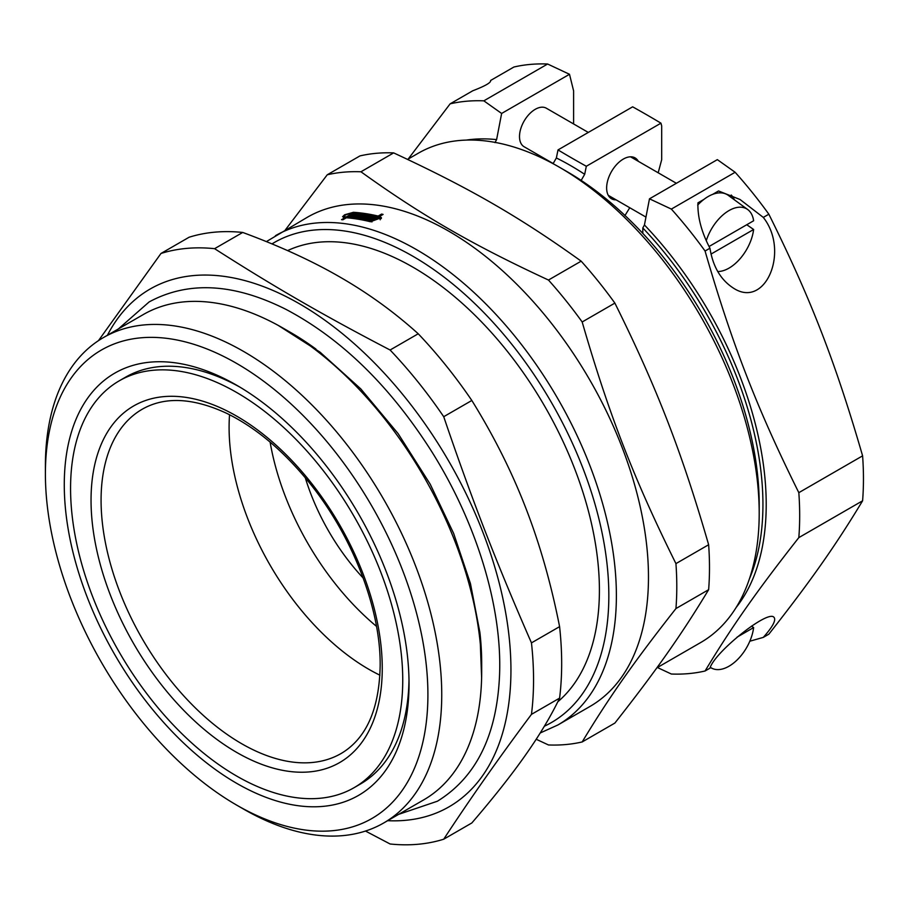 <?xml version="1.0" encoding="UTF-8"?>
<svg xmlns="http://www.w3.org/2000/svg" width="908" height="908" viewBox="0 0 908 908"><rect width="100%" height="100%" fill="white"/><g stroke="black" fill="none" stroke-linecap="round" stroke-linejoin="round"><path stroke-width="1.36" d="M239.826 387.092A234.888 135.61 -120 0 0 125.497 377.217L119.209 380.849A234.888 135.61 -120 0 0 119.209 652.069A234.888 135.61 -120 0 0 354.097 787.679A234.888 135.61 -120 0 0 402.743 680.16A234.888 135.61 -120 0 0 300.207 443.774A234.888 135.61 -120 0 0 119.209 380.849M354.097 787.679L360.385 784.047A234.888 135.61 -120 0 0 408.997 680.103M409.031 683.792A243.775 140.751 60 0 1 236.648 783.309A243.775 140.751 60 0 1 64.275 484.747A243.775 140.751 60 0 1 236.659 385.219A243.775 140.751 60 0 1 409.031 683.792M365.493 831.058L390.099 843.986A326.971 188.773 -120 0 0 443.717 839.208C469.708 799.471 498.957 757.851 531.464 714.358L559.589 698.127C551.088 715.879 539.783 734.765 525.698 754.775C511.692 774.751 493.736 797.474 471.831 822.966L443.717 839.208M471.831 400.473C493.736 435.783 511.692 471.558 525.698 507.788C539.783 543.983 551.088 583.594 559.589 626.645L531.464 642.875C496.653 563.425 472.012 499.911 443.717 416.704L471.831 400.473A326.971 188.773 -120 0 0 418.225 333.769L390.099 350.011C323.736 315.451 274.443 286.996 214.594 248.678L242.72 232.448C279.812 246.136 312.397 261.095 340.455 277.349C368.591 293.545 394.515 312.352 418.225 333.769M242.72 232.448A326.971 188.773 -120 0 0 189.102 237.238L160.977 253.468L98.484 340.636M531.464 714.358A326.971 188.773 -120 0 0 533.552 679.82A326.971 188.773 -120 0 0 531.464 642.875M387.682 820.684A298.936 172.599 -120 0 0 510.943 669.99A298.936 172.599 -120 0 0 344.665 335.517A298.936 172.599 -120 0 0 107.416 335.268M443.717 416.704A326.971 188.773 -120 0 0 390.099 350.011M214.594 248.678A326.971 188.773 -120 0 0 160.977 253.468M559.589 698.127A326.971 188.773 -120 0 0 559.589 626.645M236.648 805.101A270.471 156.153 -120 0 0 427.906 694.688A270.471 156.153 -120 0 0 236.648 363.427A270.471 156.153 -120 0 0 45.4 473.851A270.471 156.153 -120 0 0 236.648 805.101L243.571 809.096A280.254 161.806 -120 0 0 383.698 822.977L423.65 799.914A280.254 161.806 -120 0 0 481.694 671.625L481.694 663.635A270.471 156.153 -120 0 0 479.98 633.16M315.95 349.069A270.471 156.153 -120 0 0 290.447 332.373L283.523 328.378A280.254 161.806 -120 0 0 143.396 314.497L103.444 337.56A280.254 161.806 -120 0 0 45.4 465.861L45.4 473.851M481.694 671.625A280.254 161.806 -120 0 0 283.523 328.378M383.698 822.977A280.254 161.806 -120 0 0 441.742 694.688A280.254 161.806 -120 0 0 319.412 412.641A280.254 161.806 -120 0 0 103.444 337.56M656.825 667.857L700.692 642.535A282.479 163.088 -120 0 0 759.202 513.224L759.202 504.507A271.81 156.925 -120 0 0 640.923 231.358L640.798 231.279A271.98 157.027 -120 0 0 581.029 180.317L581.177 180.397A271.776 156.914 -120 0 0 567.023 171.623L559.453 167.254A282.479 163.088 -120 0 0 418.213 153.259L407.59 159.388M642.807 233.367L642.807 227.953A274.42 158.435 60 0 1 749.44 578.793M759.202 513.224A282.479 163.088 -120 0 0 559.453 167.254M697.707 205.06A37.818 21.826 -60 0 1 703.825 199.465A37.818 21.826 -60 0 1 712.655 194.369L718.534 190.964L740.077 199.522L763.299 217.409L768.849 214.209A314.066 181.328 -120 0 0 735.128 172.27L717.343 159.638L649.481 198.818L644.442 224.968L642.807 227.953M494.962 142.601L496.608 139.616A276.736 159.774 -120 0 0 466.349 140.082M496.608 139.616L501.636 113.455L569.498 74.286L573.606 90.879L573.606 123.953M553.165 163.519L524.109 146.744A22.246 12.837 -60 0 1 520.704 128.925A22.246 12.837 -60 0 1 535.232 109.323A22.246 12.837 -60 0 1 546.355 108.222L588.305 132.432M746.751 224.741L753.629 229.486L710.998 254.104M709.103 246.477L753.629 220.769A35.242 20.351 -60 0 0 747.681 209.521L728.273 195.356A37.818 21.826 -60 0 0 712.655 194.369M753.629 229.486A35.242 20.351 -60 0 1 717.717 271.526M706.356 240.416A35.242 20.351 -60 0 1 747.681 209.521M751.506 626.111L753.629 627.576L737.058 637.155M753.629 627.576A35.242 20.351 -60 0 1 724.879 668.197A35.242 20.351 -60 0 1 712.496 668.538A35.242 20.351 -60 0 1 710.306 667.266M501.636 113.455L483.839 100.833L547.626 64.014A314.066 181.328 -120 0 0 513.905 67.022L490.592 80.483C491.251 82.514 485.315 85.942 472.773 90.766L450.13 103.841L408.18 159.059M483.839 100.833A314.066 181.328 -120 0 0 450.13 103.841M763.299 217.409C789.858 251.028 765.58 309.015 733.63 288.256C720.827 280.061 712.928 266.714 709.942 248.213C701.475 232.073 697.48 216.955 697.934 202.859L703.825 199.465M731.235 195.027A40.031 23.12 -60 0 1 734.436 199.851M616.101 199.851A23.574 13.609 -60 0 1 611.515 198.75A23.574 13.609 -60 0 1 607.906 179.852A23.574 13.609 -60 0 1 623.308 159.082A23.574 13.609 -60 0 1 635.101 157.913A23.574 13.609 -60 0 1 638.335 161.329M735.128 172.27L671.352 209.09L649.481 198.818M798.824 537.615L862.6 500.796C835.7 545.379 810.685 580.972 768.849 634.181L763.299 637.382C773.139 626.282 776.59 619.494 773.673 616.997C766.568 610.596 714.414 652.489 709.942 668.186L705.062 671.001C731.962 626.418 756.988 590.824 798.824 537.615A314.066 181.328 -120 0 0 798.824 492.669C756.988 408.407 731.962 343.916 705.062 251.028A314.066 181.328 -120 0 0 671.352 209.09M705.062 251.028L709.942 248.213M763.299 637.382L749.826 641.218M657.415 667.516L671.352 674.02A314.066 181.328 -120 0 0 705.062 671.001M581.177 180.397L584.684 174.313L586.318 166.266L660.956 123.17A1063.949 614.262 180 0 0 632.649 106.826L558.011 149.922L556.366 157.969L553.074 163.69M629.755 207.739L624.886 215.661M660.956 123.17L661.682 125.883L661.682 159.717L658.187 172.781M547.626 64.014L569.498 74.286M586.318 166.266A1063.949 614.262 180 0 1 558.011 149.922M736.172 607.441A276.736 159.774 -120 0 0 644.442 224.968M584.684 174.313A276.736 159.774 -120 0 0 556.366 157.969M768.849 214.209C810.685 298.471 835.7 362.962 862.6 455.85L798.824 492.669M862.6 500.796A314.066 181.328 -120 0 0 862.6 455.85M347.809 217.897L347.594 217.08A282.479 163.088 60 0 1 371.667 221.041L379.771 218.045L378.159 216.059L381.61 214.061A282.479 163.088 60 0 1 383.085 214.424L379.623 216.422L380.055 218.034L381.326 218.567M379.135 217.364L379.782 216.989M377.115 217.33A280.708 162.067 60 0 1 377.773 217.489M343.519 217.523L344.359 216.842M380.225 219.781L379.771 218.045M353.961 213.868A282.479 163.088 60 0 1 356.004 214.05L351.475 216.672A282.479 163.088 -120 0 0 349.432 216.479L350.068 216.115A282.479 163.088 60 0 1 350.772 216.172L352.077 215.423A282.479 163.088 -120 0 0 351.373 215.355L352.02 214.992A282.479 163.088 60 0 1 352.724 215.048L354.029 214.299A282.479 163.088 -120 0 0 353.326 214.231L353.961 213.868L354.279 215.048M352.293 216.195L352.077 215.423M360.987 214.64A282.479 163.088 60 0 1 362.337 214.833L357.809 217.443A282.479 163.088 -120 0 0 352.179 216.74L356.708 214.129A282.479 163.088 60 0 1 358.138 214.277L354.245 216.535A282.479 163.088 60 0 1 354.949 216.615L358.842 214.367A282.479 163.088 60 0 1 360.272 214.549L356.379 216.796A282.479 163.088 60 0 1 357.094 216.887L360.987 214.64L361.214 215.48M356.935 214.969L356.708 214.129M367.388 215.65A282.479 163.088 60 0 1 368.75 215.9L364.221 218.522A282.479 163.088 -120 0 0 358.524 217.557L363.052 214.935A282.479 163.088 60 0 1 364.494 215.162L360.601 217.409A282.479 163.088 60 0 1 361.327 217.523L365.22 215.275A282.479 163.088 60 0 1 366.662 215.525L362.769 217.772A282.479 163.088 60 0 1 363.495 217.897L367.388 215.65L367.626 216.558M363.302 215.843L363.052 214.935M369.477 216.047A282.479 163.088 60 0 1 372.972 216.762L368.432 219.373A282.479 163.088 -120 0 0 367.048 219.078L370.941 216.83A282.479 163.088 -120 0 0 370.214 216.683L366.321 218.93A282.479 163.088 -120 0 0 364.948 218.658L369.477 216.047L369.726 216.967M371.202 217.784L370.941 216.83M378.432 217.114L372.757 220.383A282.479 163.088 -120 0 0 371.293 220.031L373.233 218.896A282.479 163.088 -120 0 0 372.496 218.726L370.555 219.849A282.479 163.088 -120 0 0 369.17 219.543L373.699 216.921A282.479 163.088 60 0 1 375.083 217.239L373.143 218.363A282.479 163.088 60 0 1 373.869 218.533L376.956 216.751A282.479 163.088 -120 0 0 352.236 213.005L345.732 214.799L344.234 216.229L345.437 216.921A282.479 163.088 60 0 1 346.186 216.978L351.214 214.072A282.479 163.088 -120 0 0 350.511 214.027L351.146 213.652A282.479 163.088 60 0 1 353.257 213.811L347.594 217.08M373.517 219.952L373.233 218.896M373.96 217.886L373.699 216.921M373.551 219.918L373.143 218.363M379.623 216.422L381.428 217.693L370.475 221.745A282.479 163.088 -120 0 0 346.391 217.772L342.929 219.77A282.479 163.088 -120 0 0 341.522 219.668L344.983 217.67A282.479 163.088 -120 0 0 344.234 217.614L342.611 216.683L344.643 214.765L353.439 212.302A282.479 163.088 60 0 1 378.159 216.059M352.327 216.172L352.02 214.992M352.928 215.832L352.724 215.048M354.234 215.071L354.029 214.299M359.08 215.23L358.842 214.367M365.47 216.206L365.22 215.275M374.153 219.577L373.869 218.533M377.229 217.795L376.956 216.751M346.391 217.772L346.186 216.978M351.419 214.867L351.214 214.072M351.464 214.844L351.146 213.652M345.199 218.465L344.983 217.67M381.61 214.061L381.893 215.105M540.226 732.972L557.887 724.981L589.973 706.458A282.479 163.088 -120 0 0 648.471 577.148A282.479 163.088 -120 0 0 525.164 292.864A282.479 163.088 -120 0 0 307.483 217.182L266.385 241.607M287.609 250.608A263.797 152.306 60 0 1 412.868 267.134A263.797 152.306 60 0 1 599.405 590.223A263.797 152.306 60 0 1 557.784 701.816M393.652 152.896C469.856 188.274 519.898 217.16 581.165 261.163L548.466 280.039C472.262 244.661 422.22 215.775 360.953 171.782L393.652 152.896A314.066 181.328 -120 0 0 359.943 155.915L327.243 174.79L285.294 229.996M614.875 303.102C656.722 387.364 681.738 451.844 708.637 544.743L675.938 563.618C634.102 479.356 609.075 414.865 582.176 321.977L614.875 303.102A314.066 181.328 -120 0 0 581.165 261.163M708.637 589.689C681.738 634.272 656.722 669.866 614.875 723.074L582.176 741.95C609.075 697.367 634.102 661.773 675.938 608.564L708.637 589.689A314.066 181.328 -120 0 0 709.489 567.704A314.066 181.328 -120 0 0 708.637 544.743M536.208 739.26L548.466 744.957A314.066 181.328 -120 0 0 582.176 741.95M360.953 171.782A314.066 181.328 -120 0 0 327.243 174.79M675.938 608.564A314.066 181.328 -120 0 0 676.789 586.591A314.066 181.328 -120 0 0 675.938 563.618M582.176 321.977A314.066 181.328 -120 0 0 548.466 280.039M270.119 442.117A197.513 114.033 -120 0 0 376.491 626.361M305.304 477.812A155.699 89.892 -120 0 0 363.177 578.044M371.667 221.041L371.917 221.949M345.766 218.136L345.437 216.921M353.655 213.096L353.439 212.302M557.887 724.981A282.479 163.088 -120 0 0 616.384 595.671A282.479 163.088 -120 0 0 493.078 311.387A282.479 163.088 -120 0 0 275.408 235.717M544.357 726.23A277.144 160.012 -120 0 0 608.837 595.671A277.144 160.012 -120 0 0 486.336 315.155A277.144 160.012 -120 0 0 271.98 243.9M382.257 668.333A205.912 118.891 -120 0 0 163.849 396.626A205.912 118.891 -120 0 0 163.849 687.844A205.912 118.891 -120 0 0 382.257 668.333M142.749 408.929A198.795 114.783 -120 0 0 142.25 638.767A198.795 114.783 -120 0 0 341.544 753.254C366.457 738.204 379.328 708.932 380.168 665.428C380.702 607.883 351.612 533.654 307.142 480.026C281.786 449.358 254.91 427.089 226.501 413.242C193.132 397.84 165.211 396.399 142.749 408.929M229.542 414.74A197.513 114.033 -120 0 0 379.907 675.177M712.496 668.538L710.204 667.516M676.381 183.291L630.515 156.812M645.951 217.091L608.281 195.333M344.575 217.636L344.245 216.399M118.403 328.923L149.139 301.933C188.376 280.754 233.992 283.239 285.963 309.367C341.226 338.559 389.634 385.684 431.198 450.765C476.371 522.214 502.249 606.555 499.559 674.848C497.039 735.015 476.325 777.146 437.406 801.219L398.669 814.34M278.132 325.348L320.093 352.202L360.782 388.885L398.113 433.615L430.21 484.191L453.682 533.507L470.457 583.617L479.889 632.399L481.626 677.788"/></g></svg>
